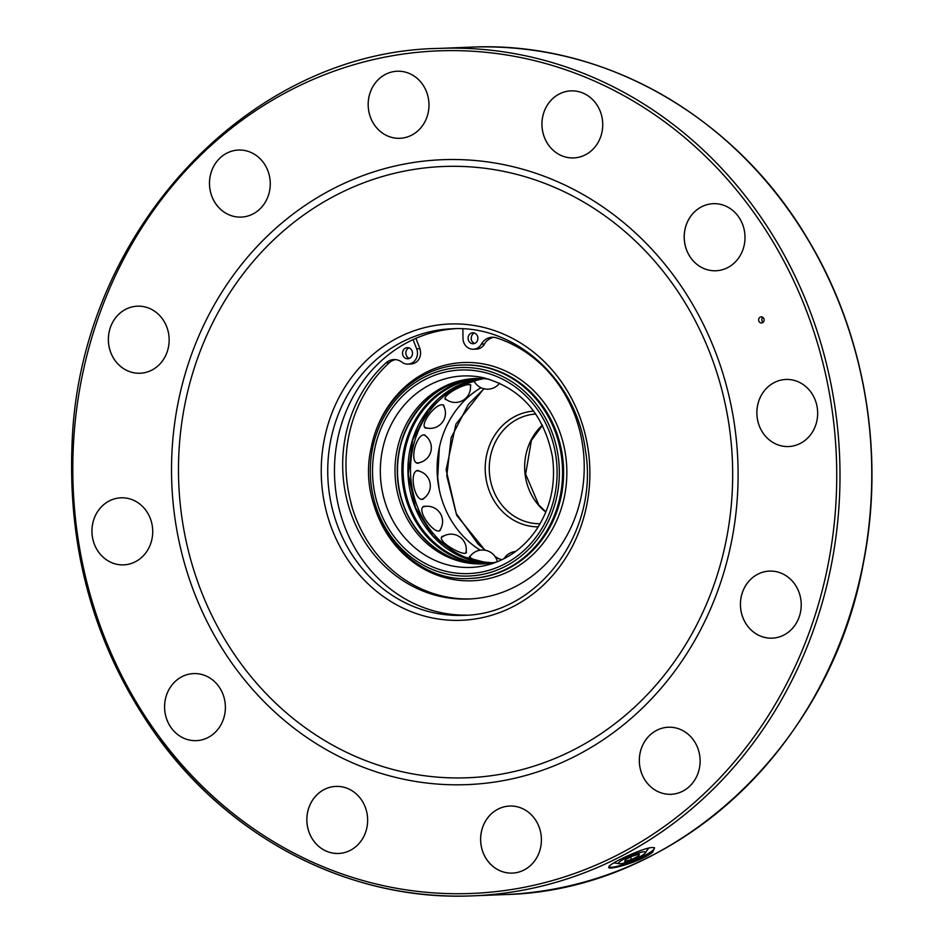 <?xml version="1.0" encoding="UTF-8"?>
<svg xmlns="http://www.w3.org/2000/svg" width="943" height="943" viewBox="0 0 943 943"><rect width="100%" height="100%" fill="white"/><g stroke="black" fill="none" stroke-linecap="round" stroke-linejoin="round"><path stroke-width="1.41" d="M406.869 356.572A132.916 120.398 -92.3 0 1 407.011 356.478L406.81 356.489A5.493 4.974 87.7 0 0 409.286 358.281M415.922 338.348L419.977 348.721A10.986 9.949 87.7 0 1 420.165 349.24L419.953 349.252A10.986 9.949 87.7 0 1 411.065 363.974L407.965 364.104A10.986 9.949 87.7 0 1 401.93 362.159A14.64 13.261 87.7 0 0 393.891 359.566A14.64 13.261 87.7 0 0 385.958 362.89A133.317 120.763 -92.3 0 0 350.855 513.051A133.317 120.763 -92.3 0 0 468.73 599.017A133.317 120.763 -92.3 0 0 583.422 482.262A133.317 120.763 -92.3 0 0 496.313 337.818A14.64 13.261 -92.3 0 0 492.128 337.252A14.64 13.261 -92.3 0 0 481.413 344.101L484.513 343.983A10.986 9.949 -92.3 0 1 476.474 349.11L473.374 349.24A10.986 9.949 -92.3 0 0 481.413 344.101M474.388 333.02A5.493 4.974 87.7 0 0 471.323 338.832L471.111 338.843A5.493 4.974 -92.3 0 0 474.694 343.417M352.493 508.536A132.916 120.398 -92.3 0 1 351.326 503.916L351.126 503.916A133.317 120.763 -92.3 0 0 470.274 598.946M493.036 562.759C480.128 562.063 472.243 560.012 469.366 556.594L470.251 556.052M466.184 551.242L466.42 552.586C464.675 556.948 437.234 542.107 441.843 536.661L443.399 535.93M441.654 537.097L442.526 536.756M441.018 528.269L440.204 530.461C434.747 535.27 415.887 510.505 423.678 506.273L426.707 506.273M423.324 506.568L424.951 506.438M440.228 529.683L439.792 530.661M425.293 497.126L423.03 499.271C414.449 501.723 408.59 471.182 417.89 470.427L420.955 471.736M423.902 498.246L422.582 499.307M417.466 470.545L419.234 471.135M420.802 462.247L417.678 463.308C409.109 462.046 416.075 434.051 424.362 434.9L427.002 437.116M419.046 462.707L417.266 463.166M424.645 434.9L425.717 435.949M428.228 428.252L425.482 428.087C419.364 424.433 435.242 403.84 442.326 404.795L443.681 405.136L444.177 407.046M426.554 427.933L425.152 427.757M443.257 404.912L443.493 405.679M447.017 400.021L445.355 399.408C442.137 395.553 463.202 383.884 469.425 384.661L470.852 384.992L470.474 385.97M445.815 399.16L445.214 398.936M474.718 382.21L473.928 381.903C474.164 380.889 477.5 379.817 483.924 378.685M442.927 404.83L443.151 405.101A15.253 15.253 0 0 1 425.47 427.627L424.857 427.309M423.973 434.947L424.928 435.336A15.253 15.253 0 0 1 417.808 462.907L416.594 462.765M416.747 470.899L418.032 470.852A15.253 15.253 0 0 1 422.971 498.859L421.827 499.212M422.924 507.063L423.772 506.686A15.253 15.253 0 0 1 439.78 530.343L439.332 530.779M441.583 537.463L441.784 537.286A15.253 15.253 0 0 1 465.866 552.952M493.778 337.299A14.64 13.261 87.7 0 0 487.283 340.647L487.071 340.659A14.64 13.261 -92.3 0 0 484.513 343.983M407.011 356.478A5.493 4.974 87.7 0 1 408.979 347.884M351.326 503.916A133.317 120.763 87.7 0 1 389.27 362.76A14.64 13.261 87.7 0 1 395.553 359.613M489.334 379.275A92.744 84.01 -92.3 0 0 475.355 378.544A92.744 84.01 -92.3 0 0 395.082 474.529A92.744 84.01 -92.3 0 0 482.686 563.879A92.744 84.01 -92.3 0 0 496.572 562.04M502.03 559.682A92.744 84.01 87.7 0 1 495.794 557.737M480.223 550.182A92.744 84.01 87.7 0 1 437.104 468.317A92.744 84.01 87.7 0 1 481.013 387.714M645.566 852.543A14.628 2.334 157.5 0 0 629.146 856.503A14.628 2.334 157.5 0 0 620.105 863.788A14.628 2.334 157.5 0 0 632.93 859.957A14.628 2.334 157.5 0 0 644.717 853.615A14.628 2.334 157.5 0 0 645.566 852.543M624.726 861.407L631.527 859.521L638.835 855.926L639.342 854.205L632.553 856.091L625.244 859.686L624.726 861.407M630.513 857.093L631.527 859.521M638.246 854.511L638.835 855.926M762.875 317.378A3.053 2.758 -92.3 0 0 763.076 322.353M143.819 372.839A33.559 30.4 -92.3 0 0 168.986 336.439A33.559 30.4 -92.3 0 0 137.43 306.18A33.559 30.4 -92.3 0 0 108.386 340.918A33.559 30.4 -92.3 0 0 140.083 373.239A33.559 30.4 -92.3 0 0 143.819 372.839M403.639 137.89A33.559 30.4 -92.3 0 0 428.806 101.49A33.559 30.4 -92.3 0 0 397.239 71.232A33.559 30.4 -92.3 0 0 368.194 105.97A33.559 30.4 -92.3 0 0 399.903 138.303A33.559 30.4 -92.3 0 0 403.639 137.89M577.411 157.528A33.559 30.4 -92.3 0 0 602.565 121.128A33.559 30.4 -92.3 0 0 571.01 90.87A33.559 30.4 -92.3 0 0 541.966 125.608A33.559 30.4 -92.3 0 0 573.662 157.941A33.559 30.4 -92.3 0 0 577.411 157.528M719.674 270.346A33.559 30.4 -92.3 0 0 744.84 233.947A33.559 30.4 -92.3 0 0 713.285 203.688A33.559 30.4 -92.3 0 0 684.229 238.426A33.559 30.4 -92.3 0 0 715.937 270.759A33.559 30.4 -92.3 0 0 719.674 270.346M792.332 446.122A33.559 30.4 -92.3 0 0 817.498 409.722A33.559 30.4 -92.3 0 0 785.932 379.463A33.559 30.4 -92.3 0 0 756.887 414.201A33.559 30.4 -92.3 0 0 788.584 446.534A33.559 30.4 -92.3 0 0 792.332 446.122M775.9 637.751A33.559 30.4 -92.3 0 0 801.055 601.351A33.559 30.4 -92.3 0 0 769.5 571.093A33.559 30.4 -92.3 0 0 740.455 605.83A33.559 30.4 -92.3 0 0 772.152 638.163A33.559 30.4 -92.3 0 0 775.9 637.751M674.787 793.888A33.559 30.4 -92.3 0 0 699.942 757.488A33.559 30.4 -92.3 0 0 668.387 727.23A33.559 30.4 -92.3 0 0 639.342 761.968A33.559 30.4 -92.3 0 0 671.039 794.301A33.559 30.4 -92.3 0 0 674.787 793.888M516.08 872.699A33.559 30.4 -92.3 0 0 541.247 836.3A33.559 30.4 -92.3 0 0 509.68 806.041A33.559 30.4 -92.3 0 0 480.635 840.779A33.559 30.4 -92.3 0 0 512.344 873.1A33.559 30.4 -92.3 0 0 516.08 872.699M342.321 853.061A33.559 30.4 -92.3 0 0 367.475 816.662A33.559 30.4 -92.3 0 0 335.92 786.403A33.559 30.4 -92.3 0 0 306.876 821.141A33.559 30.4 -92.3 0 0 338.572 853.474A33.559 30.4 -92.3 0 0 342.321 853.061M200.046 740.243A33.559 30.4 -92.3 0 0 225.212 703.843A33.559 30.4 -92.3 0 0 193.645 673.585A33.559 30.4 -92.3 0 0 164.601 708.323A33.559 30.4 -92.3 0 0 196.309 740.644A33.559 30.4 -92.3 0 0 200.046 740.243M127.388 564.468A33.559 30.4 -92.3 0 0 152.554 528.068A33.559 30.4 -92.3 0 0 120.999 497.81A33.559 30.4 -92.3 0 0 91.954 532.547A33.559 30.4 -92.3 0 0 123.651 564.869A33.559 30.4 -92.3 0 0 127.388 564.468M244.932 216.701A33.559 30.4 -92.3 0 0 270.099 180.302A33.559 30.4 -92.3 0 0 238.544 150.043A33.559 30.4 -92.3 0 0 209.499 184.781A33.559 30.4 -92.3 0 0 241.196 217.102A33.559 30.4 -92.3 0 0 244.932 216.701M759.256 321.846A3.053 2.758 -92.3 0 0 764.136 319.818A3.053 2.758 -92.3 0 0 758.856 318.663A3.053 2.758 -92.3 0 0 759.256 321.846M673.078 274.778A312.699 283.242 -92.3 0 0 189.272 360.886A312.699 283.242 -92.3 0 0 502.03 780.851A312.699 283.242 -92.3 0 0 673.078 274.778M609.202 866.311A24.4 3.89 157.5 0 0 609.249 866.57A24.4 3.89 157.5 0 0 633.295 860.841A24.4 3.89 157.5 0 0 654.359 847.922A24.4 3.89 157.5 0 0 654.112 847.616M669.082 279.057A305.874 277.053 87.7 0 1 501.77 774.073A305.874 277.053 87.7 0 1 195.849 363.279A305.874 277.053 87.7 0 1 669.082 279.057M652.886 851.894C643.067 861.089 605.217 871.815 608.93 866.747C609.52 863.399 643.727 847.451 652.497 847.509L654.501 847.733L652.886 851.894M455.316 328.694A143.383 129.875 -92.3 0 0 344.961 414.272A143.383 129.875 -92.3 0 0 364.257 562.299A143.383 129.875 -92.3 0 0 466.655 615.154M473.975 343.641A5.493 4.974 -92.3 0 0 472.726 332.773A5.493 4.974 -92.3 0 0 473.162 343.747A5.493 4.974 -92.3 0 0 473.975 343.641M406.492 347.743A5.493 4.974 87.7 0 1 412.504 352.93A5.493 4.974 87.7 0 1 402.59 353.778A5.493 4.974 87.7 0 1 406.492 347.743M473.374 349.24A10.986 9.949 -92.3 0 1 462.989 338.325L462.883 328.859M413.069 339.633L416.665 348.851A10.986 9.949 87.7 0 1 407.965 364.104M238.555 150.043A33.559 30.4 -92.3 0 0 209.523 184.781A33.559 30.4 -92.3 0 0 241.208 217.102M121.01 497.81A33.559 30.4 -92.3 0 0 91.978 532.547A33.559 30.4 -92.3 0 0 123.663 564.869M193.657 673.585A33.559 30.4 -92.3 0 0 164.624 708.323A33.559 30.4 -92.3 0 0 196.321 740.644M335.932 786.403A33.559 30.4 -92.3 0 0 306.899 821.141A33.559 30.4 -92.3 0 0 338.584 853.462M509.703 806.041A33.559 30.4 -92.3 0 0 480.671 840.779A33.559 30.4 -92.3 0 0 512.355 873.1M668.398 727.23A33.559 30.4 -92.3 0 0 639.366 761.968A33.559 30.4 -92.3 0 0 671.051 794.301M769.512 571.093A33.559 30.4 -92.3 0 0 740.479 605.83A33.559 30.4 -92.3 0 0 772.164 638.163M785.943 379.463A33.559 30.4 -92.3 0 0 756.911 414.201A33.559 30.4 -92.3 0 0 788.596 446.534M713.297 203.688A33.559 30.4 -92.3 0 0 684.264 238.426A33.559 30.4 -92.3 0 0 715.949 270.759M571.022 90.87A33.559 30.4 -92.3 0 0 541.989 125.608A33.559 30.4 -92.3 0 0 573.674 157.929M397.251 71.232A33.559 30.4 -92.3 0 0 368.218 105.97A33.559 30.4 -92.3 0 0 399.915 138.303M137.442 306.18A33.559 30.4 -92.3 0 0 108.41 340.918A33.559 30.4 -92.3 0 0 140.094 373.239M498.918 558.775L495.252 556.865M485.032 550.217L456.66 515.302L446.133 469.814L455.929 424.126L483.83 388.716M538.253 526.842A57.959 52.502 87.7 0 1 485.409 473.575A57.959 52.502 87.7 0 1 528.952 411.667A57.959 52.502 87.7 0 1 533.667 411.065M373.558 503.68A109.211 98.932 -92.3 0 0 491.103 578.012A109.211 98.932 -92.3 0 0 565.47 454.29A109.211 98.932 -92.3 0 0 470.439 362.513A109.211 98.932 -92.3 0 0 371.33 447.123M481.826 378.556A92.744 84.01 -92.3 0 0 408.001 474.023A92.744 84.01 -92.3 0 0 489.134 563.348L458.876 555.592L433.096 536.143L415.403 507.629L408.284 473.999L412.728 439.909L428.122 410.111L452.275 388.681L481.838 378.556M479.398 378.485A92.744 84.01 -92.3 0 0 403.168 474.211A92.744 84.01 -92.3 0 0 486.729 563.608M472.184 378.862A93.274 84.493 -92.3 0 0 401.954 474.258A93.274 84.493 -92.3 0 0 479.504 563.808M423.148 403.663A93.274 84.493 -92.3 0 0 428.664 542.968M476.474 378.508A92.744 84.01 -92.3 0 0 397.333 474.447A92.744 84.01 -92.3 0 0 483.818 563.831M483.653 377.789A95.809 86.78 -92.3 0 0 380.406 475.119A95.809 86.78 -92.3 0 0 491.032 563.973C509.585 558.091 524.744 546.598 536.52 529.518C550.795 507.652 556.075 483.276 552.374 456.4C543.922 414.378 521.019 388.174 483.653 377.789M555.816 455.575A101.879 92.284 -92.3 0 0 405.985 392.783A101.879 92.284 -92.3 0 0 432.637 566.967A101.879 92.284 -92.3 0 0 555.816 455.575M558.02 455.186A104.331 94.512 -92.3 0 0 404.571 390.874A104.331 94.512 -92.3 0 0 431.859 569.266A104.331 94.512 -92.3 0 0 558.02 455.186M561.226 454.762A106.771 96.716 -92.3 0 0 461.622 365.035C418.822 365.967 379.723 401.848 371.177 447.842C355.747 513.086 408.72 583.269 470.074 578.424A106.771 96.716 -92.3 0 0 561.226 454.762M470.074 578.424L471.099 578.389A106.771 96.716 -92.3 0 0 562.264 454.715A106.771 96.716 -92.3 0 0 462.659 365L461.622 365.035M483.122 378.626A92.744 84.01 -92.3 0 0 410.582 473.916A92.744 84.01 -92.3 0 0 490.419 563.183M542.378 425.14A54.918 49.743 -92.3 0 0 545.82 512.132M535.777 414.024A54.918 49.743 -92.3 0 0 530.709 414.625A54.918 49.743 -92.3 0 0 489.476 473.61A54.918 49.743 -92.3 0 0 540.115 523.73M160.475 738.322A421.615 381.903 87.7 0 1 391.109 55.967A421.615 381.903 87.7 0 1 812.795 622.215A421.615 381.903 87.7 0 1 160.475 738.322M352.069 565.729A148.263 134.295 -92.3 0 0 581.466 524.909A148.263 134.295 -92.3 0 0 433.167 325.783A148.263 134.295 -92.3 0 0 352.069 565.729M439.049 48.411C247.184 51.323 78.092 234.559 71.986 445.933C67.861 555.686 97.046 653.617 159.556 739.725C234.548 841.757 354.049 901.378 472.596 895.85L504.375 894.589A424.055 384.107 -92.3 0 0 871.403 455.681A424.055 384.107 -92.3 0 0 470.828 47.15L439.049 48.411A424.055 384.107 -92.3 0 1 839.635 456.931A424.055 384.107 -92.3 0 1 472.596 895.85A424.055 384.107 -92.3 0 1 159.803 739.819M357.538 562.57A143.383 129.875 -92.3 0 0 463.308 615.331C537.793 614.954 599.571 532.064 585.426 450.389C576.586 380.182 515.349 324.722 451.956 328.789A143.383 129.875 -92.3 0 0 338.914 412.834A143.383 129.875 -92.3 0 0 357.538 562.57M416.665 348.851L419.977 348.721M385.958 362.89L389.27 362.76M439.273 489.771L437.705 477.229L439.367 447.501M484.007 388.764L468.435 404.299L451.143 437.682L446.793 475.897L456.212 513.499L478.007 544.04L485.397 550.288M495.11 556.653L499.484 558.951M474.246 381.432A15.253 15.253 0 0 0 499.649 383.176M445.237 398.677A15.253 15.253 0 0 0 470.321 384.709M497.362 561.733A15.253 15.253 0 0 0 469.567 557.207M515.632 551.466A15.253 15.253 0 0 0 504.01 558.692M477.594 378.449C429.513 378.697 389.577 432.106 398.559 484.855C404.17 530.379 443.835 566.425 484.938 563.796M542.484 425.364L531.38 440.416L525.64 474.14L538.771 504.929L545.914 511.896M620.105 863.788L613.81 862.88M644.717 853.615L648.725 848.075M504.375 894.589C674.811 890.982 830.606 746.939 863.446 562.759C885.312 452.463 864.578 332.631 807.326 238.331C735.045 115.918 602.66 40.679 470.828 47.15"/></g></svg>
